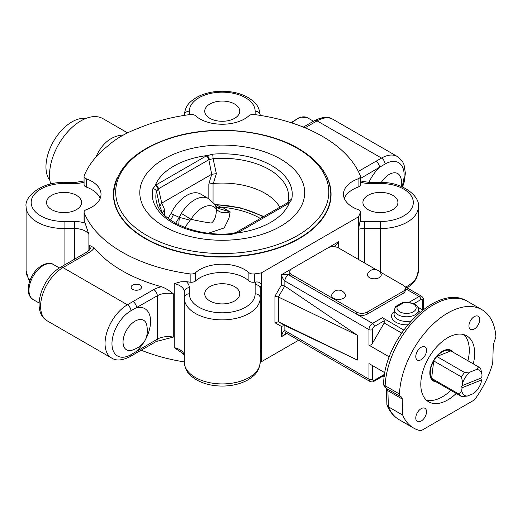 <?xml version="1.0" encoding="UTF-8"?>
<svg xmlns="http://www.w3.org/2000/svg" width="522" height="522" viewBox="0 0 522 522"><rect width="100%" height="100%" fill="white"/><g stroke="black" fill="none" stroke-linecap="round" stroke-linejoin="round"><path stroke-width="0.78" d="M381.047 273.854A6.897 3.98 180 0 1 381.093 273.972A6.897 3.98 180 0 1 374.248 278.8A6.897 3.98 180 0 1 367.658 273.854A7.288 7.288 0 0 1 381.04 273.854M436.157 381.889A17.715 10.231 -60 0 1 433.495 381.08A17.715 10.231 -60 0 1 429.828 372.969A17.715 10.231 -60 0 1 437.56 355.143A17.715 10.231 -60 0 1 451.21 350.399A17.715 10.231 -60 0 1 453.246 352.298M450.336 349.981A17.715 10.231 -60 0 1 451.06 350.68L451.713 351.417M434.63 381.001L433.665 380.806A17.715 10.231 -60 0 1 432.699 380.531M401.607 333.023L384.192 322.974L372.349 343.463L370.77 345.009L368.982 345.186L389.321 356.931M403.721 330.002L382.404 317.696A2.532 1.462 60 0 1 384.192 320.795L384.192 322.974M418.031 307.269L422.768 310.003M261.411 272.862A141.723 81.823 180 0 1 254.318 273.926A5.063 2.923 180 0 1 248.903 272.654A31.633 18.263 -0 0 0 195.574 272.654A5.063 2.923 180 0 1 190.158 273.926A141.723 81.823 180 0 1 84.192 212.748A5.063 2.923 180 0 1 84.062 212.089A5.063 2.923 180 0 1 86.398 209.622A31.633 18.263 -0 0 0 101.014 194.23A31.633 18.263 -0 0 0 86.398 178.831A5.063 2.923 180 0 1 84.062 176.371A5.063 2.923 180 0 1 84.192 175.705A141.723 81.823 180 0 1 107.871 145.906C115.76 138.741 125.978 132.842 138.539 128.197A141.723 81.823 180 0 1 190.158 114.527A5.063 2.923 180 0 1 195.574 115.799A31.633 18.263 -0 0 0 248.903 115.799A5.063 2.923 180 0 1 254.318 114.527A141.723 81.823 180 0 1 360.284 175.705A5.063 2.923 180 0 1 360.421 176.371A5.063 2.923 180 0 1 358.079 178.831A31.633 18.263 -0 0 0 343.463 194.23A31.633 18.263 -0 0 0 358.079 209.622A5.063 2.923 180 0 1 360.421 212.089A5.063 2.923 180 0 1 360.284 212.748A141.723 81.823 180 0 1 358.444 216.845L261.411 272.862L261.411 285.266C260.837 282.767 258.905 281.684 255.623 282.017A20.247 11.686 -0 0 0 255.141 284.562L255.141 293.814A32.899 18.994 180 0 1 222.242 312.808A32.899 18.994 180 0 1 189.336 293.814L189.336 287.733A20.247 11.686 -0 0 0 186.393 281.658A141.723 81.823 0 0 0 190.158 282.193A5.063 2.923 180 0 0 195.574 280.921A31.633 18.263 180 0 1 248.903 280.921A5.063 2.923 180 0 0 254.318 282.193A141.723 81.823 -0 0 0 255.623 282.017M222.242 303.921A17.507 10.107 180 0 1 204.735 293.814A17.507 10.107 180 0 1 222.242 283.707A17.507 10.107 180 0 1 239.748 293.814A17.507 10.107 180 0 1 222.242 303.921M360.421 176.371L360.421 184.631A5.063 2.923 180 0 1 358.079 187.098A31.633 18.263 180 0 0 344.285 198.36M360.421 212.089L360.421 220.349A5.063 2.923 180 0 1 360.284 221.015A141.723 81.823 -0 0 1 359.978 221.772L358.444 229.243L358.444 216.845M380.414 212.604A17.507 10.107 180 0 1 362.907 202.49A17.507 10.107 180 0 1 380.414 192.383A17.507 10.107 180 0 1 397.921 202.49A17.507 10.107 180 0 1 380.414 212.604M381.197 182.576A17.063 9.853 -60 0 1 389.216 174.42A17.063 9.853 -60 0 1 400.681 177.389A17.063 9.853 -60 0 1 400.687 177.395M135.1 321.128A17.063 9.853 -60 0 1 146.565 324.103A17.063 9.853 -60 0 1 146.565 324.11C149.351 337.493 144.274 346.282 131.342 350.471L131.348 350.464A17.063 9.853 -60 0 1 123.185 339.744A17.063 9.853 -60 0 1 135.1 321.128M495.9 336.749L493.29 344.827L492.748 363.103A68.33 39.45 -60 0 1 474.433 399.911L421.013 430.754A68.33 39.45 -60 0 1 413.561 428.014A68.33 39.45 -60 0 1 402.703 415.088L402.208 399.01A5.063 2.923 120 0 0 401.164 396.831A5.063 2.923 120 0 0 400.831 396.687A5.063 2.923 -60 0 1 400.504 396.544A5.063 2.923 -60 0 1 399.461 394.025A68.33 39.45 -60 0 1 430.311 326.85A68.33 39.45 -60 0 1 481.891 309.663A68.33 39.45 -60 0 1 495.9 336.749M387.246 388.883A5.063 2.923 120 0 1 387.892 390.743A5.063 3.021 -1.8 0 1 386.411 388.688L386.9 404.576L388.388 406.821L387.892 390.743L402.208 399.01M384.192 372.343L368.982 363.56L384.192 372.343L384.192 374.522A2.532 1.462 60 0 1 383.67 375.677L373.83 381.36A2.532 1.462 -120 0 0 374.352 380.205A2.532 1.462 -60 0 1 372.564 379.168L372.564 365.628M383.148 375.984L384.29 376.643M394.247 312.032L392.577 312.998L394.169 312.926M379.52 271.603L403.049 285.188A7.595 4.385 180 0 1 405.274 288.288L405.274 290.356A7.595 4.385 180 0 1 403.049 293.455L367.26 314.113A7.595 4.385 180 0 1 356.519 314.113L288.451 274.82C287.041 274.252 284.66 274.252 281.293 274.82L281.293 285.26L274.944 296.222L274.944 322.733L281.293 326.367L284.875 325.506L357.348 360.056L278.363 321.793L278.363 296.992L284.758 286.049L357.348 335.261L357.348 360.056M357.348 335.261L278.415 297.018M337.949 248.107L338.563 241.758L334.798 246.769M368.982 363.56L368.982 379.168L284.875 330.609C283.681 330.419 282.487 332.488 281.293 336.807L286.493 333.101M274.944 322.733L278.363 321.793M274.944 296.222L278.363 296.992M281.293 285.26L284.758 286.049M404.048 302.538A9.585 5.533 180 0 1 416.112 307.393A9.585 5.533 180 0 1 405.718 313.389A9.585 5.533 180 0 1 397.314 306.427L404.048 302.538L403.101 302.225L395.728 306.486L394.469 309.455A12.11 6.995 0 0 0 406.566 316.795A12.11 6.995 0 0 0 418.657 309.455L418.977 313.128M397.314 306.427L395.728 306.486M289.821 274.03L289.808 271.721A7.595 4.385 180 0 1 292.033 268.615L281.293 274.82C282.487 278.011 283.681 280.079 284.875 281.019A5.063 2.923 -60 0 1 288.451 274.82L289.821 274.03A7.595 4.385 180 0 0 292.033 276.882L292.033 274.82A7.595 4.385 180 0 1 289.808 271.721M358.444 259.434L358.444 229.243A15.184 8.77 180 0 1 364.382 228.545L380.414 228.545A37.962 21.917 -0 0 0 418.376 206.627L418.376 270.683A37.962 21.917 180 0 1 405.666 287.054M360.421 178.511L385.106 164.006A26.903 15.53 -60 0 1 401.875 186.661M368.897 182.556A27.725 16.006 120 0 1 379.501 167.49A5.063 2.923 -120 0 0 375.925 161.291L358.353 171.431M260.204 361.916A141.723 81.823 -0 0 0 261.411 361.72L261.411 349.322L260.204 352.755A15.184 8.77 -0 0 1 261.411 349.322L261.411 285.266A15.184 8.77 180 0 0 260.204 288.692A5.063 4.13 180 0 0 255.141 284.562M180.547 351.854L174.237 347.672A15.184 8.77 -0 0 1 184.279 355.919C184.671 355.162 183.424 353.805 180.547 351.854M186.393 281.658L181.036 281.776L174.237 283.616A15.184 8.77 180 0 1 184.279 291.863L184.279 297.951A37.962 21.917 0 0 0 222.242 319.869A37.962 21.917 0 0 0 260.204 297.951L260.204 288.692M255.141 293.814A5.063 4.13 180 0 1 260.204 297.951L260.204 362.007A37.962 21.917 180 0 1 222.242 383.924A37.962 21.917 180 0 1 184.279 362.007L184.279 297.951A5.063 4.13 0 0 1 189.336 293.814M89.236 250.201L89.236 245.223L94.162 247.865A141.723 81.823 0 0 0 161.552 286.767C165.206 288.04 169.115 290.363 173.284 293.749A15.184 8.77 180 0 0 157.305 295.778L157.305 339.169L130.989 354.653A26.903 15.53 -60 0 1 111.969 343.672A26.903 15.53 -60 0 1 130.989 310.72L157.305 295.778A5.063 2.923 60 0 0 153.722 289.579L132.98 301.553A5.063 2.923 60 0 1 136.562 307.752A27.725 16.006 120 0 1 146.134 338.276M132.64 289.351A5.233 3.021 180 0 1 131.107 287.217A5.233 3.021 180 0 1 136.34 284.196A5.233 3.021 180 0 1 141.573 287.217A5.233 3.021 180 0 1 138.343 290.004A5.233 3.021 180 0 1 132.64 289.351M143.4 343.006A27.725 16.006 120 0 1 136.562 351.149A5.063 2.923 60 0 1 135.511 353.466L129.952 356.709A5.063 2.923 60 0 0 130.989 354.653M173.284 337.14L156.254 341.486A5.063 2.923 -120 0 0 157.305 339.169A15.184 8.77 -0 0 1 173.284 337.14L173.284 293.749M402.703 415.088L388.388 406.821A68.33 39.45 -60 0 0 399.239 419.753C393.797 416.53 389.745 411.754 387.083 405.424M456.202 393.457A38.086 21.989 -60 0 1 428.679 401.823A38.086 21.989 -60 0 1 428.679 357.844A38.086 21.989 -60 0 1 466.766 335.855A38.086 21.989 -60 0 1 474.655 353.29A38.086 21.989 -60 0 1 473.284 363.873M421.15 408.667A7.595 4.385 -60 0 1 424.947 408.289A7.595 4.385 -60 0 1 426.109 414.377A7.595 4.385 -60 0 1 421.15 421.065A7.595 4.385 -60 0 1 417.352 421.443A7.595 4.385 -60 0 1 416.191 415.355A7.595 4.385 -60 0 1 421.15 408.667M474.296 329.01A7.595 4.385 -60 0 1 470.498 329.389A7.595 4.385 -60 0 1 469.337 323.301A7.595 4.385 -60 0 1 474.296 316.613A7.595 4.385 -60 0 1 478.093 316.234A7.595 4.385 -60 0 1 479.255 322.322A7.595 4.385 -60 0 1 474.296 329.01M426.52 350.399A7.595 4.385 -60 0 1 423.205 358.033A7.595 4.385 -60 0 1 417.352 360.069A7.595 4.385 -60 0 1 415.78 356.598A7.595 4.385 -60 0 1 419.094 348.957A7.595 4.385 -60 0 1 424.947 346.921A7.595 4.385 -60 0 1 426.52 350.399M467.921 360.774A38.086 21.989 120 0 0 469.291 350.19A38.086 21.989 120 0 0 463.895 334.635M426.187 399.943A38.086 21.989 120 0 0 450.838 390.358M261.411 361.72L298.604 340.246M327.823 247.957A7.595 4.385 180 0 1 338.563 247.957L338.563 241.758L292.033 268.615M141.168 350.197A141.723 81.823 0 0 0 184.279 361.916M84.062 212.089L84.062 220.349A5.063 2.923 180 0 0 84.192 221.015A141.723 81.823 -0 0 0 85.119 223.188L88.89 234.339L88.89 250.56M327.15 177.526A108.824 62.829 180 0 1 331.065 194.23A108.824 62.829 180 0 1 222.235 257.059A108.824 62.829 180 0 1 113.411 194.223A108.824 62.829 180 0 1 117.326 177.526M222.242 121.28A17.507 10.107 180 0 1 204.735 111.173A17.507 10.107 180 0 1 222.242 101.066A17.507 10.107 180 0 1 239.748 111.173A17.507 10.107 180 0 1 222.242 121.28M184.279 115.395L184.279 115.303C185.388 104.615 190.413 101.575 196.318 97.562C203.652 93.431 212.245 91.324 222.098 91.246C232.107 91.285 240.831 93.405 248.257 97.621C254.083 101.607 259.082 104.615 260.204 115.303L260.204 115.303A5.063 4.13 180 0 0 255.141 111.173L255.141 114.638M84.062 176.371L84.062 184.631A5.063 2.923 180 0 0 86.398 187.098A31.633 18.263 180 0 1 100.191 198.36M64.062 212.604A17.507 10.107 180 0 1 46.556 202.49A17.507 10.107 180 0 1 64.062 192.383A17.507 10.107 180 0 1 81.569 202.49A17.507 10.107 180 0 1 64.062 212.604M127.564 132.856L103.01 118.677A44.292 25.571 120 0 0 65.113 134.872A44.292 25.571 120 0 0 50.667 184.064M123.309 134.957C111.173 135.89 102.005 143.322 95.813 157.246M231.605 233.615A3.798 0.431 85.4 0 1 231.898 234.248L237.458 232.91A3.798 1.971 64.5 0 0 235.827 232.584L231.605 233.615C196.481 237.151 160.508 221.067 156.691 202.758A66.405 38.334 180 0 1 156.47 191.339L159.745 206.34L162.407 212.859L164.587 209.563L161.742 203.156L158.531 188.762L208.833 159.719L213.08 158.662A3.798 0.431 -94.6 0 0 212.578 154.179L206.242 155.954L155.941 184.99L152.9 188.638A3.798 3.067 13.6 0 1 156.47 191.339L158.531 188.762A3.798 2.192 -120 0 0 155.941 184.99M159.745 206.34L161.742 203.156M206.242 155.954A3.798 2.192 -120 0 1 208.833 159.719L211.704 174.309L208.846 184.018L213.348 183.45L216.362 173.656L213.08 158.662A66.405 38.334 180 0 1 288.007 201.916L287.968 202.053M211.704 174.309L216.362 173.656M288.535 203.463L291.576 199.789A3.798 3.067 -166.4 0 0 288.007 201.916L286.637 203.273A3.798 2.192 -120 0 1 288.535 203.463L238.234 232.505A3.798 2.192 -120 0 0 236.335 232.316L286.637 203.273M287.067 203.006A3.798 2.388 -125 0 1 289.24 203.012A68.708 39.665 180 0 1 237.458 232.91L238.234 232.505M162.003 202.967L211.43 174.433M213.348 183.45A60.487 34.922 180 0 1 279.785 207.234M209.348 159.451A3.798 1.971 -115.5 0 0 207.019 155.543A68.708 39.665 180 0 0 155.236 185.44A3.798 2.388 55 0 1 158.062 189.062M262.677 216.062L240.851 207.939L214.764 204.376M168.13 218.327L170.988 213.557A27.842 16.071 -60 0 1 200.637 194.04L208.448 198.549A27.842 16.071 120 0 0 181.304 213.452L179.333 217.4L178.7 224.838M184.768 227.468L190.171 220.219A15.184 0.757 15.2 0 0 179.333 217.4L170.988 213.557M173.448 214.562A15.184 8.881 -66.8 0 1 170.485 220.062M179.3 217.38L175.64 223.253M260.347 218.457A53.146 25.676 7 0 0 222.163 207.26L221.047 207.312L216.121 204.735A15.184 9.814 -63 0 1 215.155 204.95M263.108 216.858A58.608 28.312 -173 0 0 216.121 204.735L214.894 204.565M216.93 207.436L221.047 207.312M216.839 209.544A15.184 8.959 -31.1 0 0 216.043 206.36L214.588 204.128A15.184 11.993 -35.6 0 1 216.395 209.146C216.31 216.108 214.646 220.741 211.397 223.038C206.771 222.535 199.978 221.295 191.006 219.305A23.392 13.507 -60 0 1 216.395 209.146L216.839 209.544C219.847 212.754 224.284 213.531 230.143 211.873L218.274 208.422L216.036 206.353A15.184 8.959 -31.1 0 0 216.036 206.353A15.184 8.959 -31.1 0 0 216.017 206.32M190.171 220.219L191.006 219.305A15.184 0.607 31.6 0 0 181.304 213.452M450.969 350.986A17.082 9.866 120 0 0 450.897 350.947A17.082 9.866 120 0 0 450.825 350.901A17.082 9.866 120 0 0 444.189 350.895A17.082 9.866 120 0 0 436.855 356.493A17.082 9.866 120 0 0 433.743 360.93A17.082 9.866 120 0 0 431.603 378.3A17.082 9.866 120 0 0 433.815 380.531A17.082 9.866 120 0 0 433.886 380.577L461.481 396.505M459.34 394.312A17.082 9.866 120 0 0 461.552 396.55A17.082 9.866 120 0 0 461.624 396.589L467.288 396.067A14.551 8.404 -60 0 1 461.722 390.528L459.34 394.312L431.603 378.3L433.743 360.93L461.481 376.949L462.675 382.796L462.335 385.562L481.702 377.811L462.335 385.562M470.263 371.99L464.593 372.506L436.855 356.493L450.825 350.901L478.563 366.92L476.475 369.504L470.263 371.99A14.551 8.404 -60 0 0 462.675 382.796M464.593 372.506A17.082 9.866 120 0 0 461.481 376.949M480.671 378.391L481.434 380.009L462.061 387.761L461.304 386.143M481.434 380.009L481.088 382.776A14.551 8.404 -60 0 1 473.506 393.581L467.288 396.067M462.061 387.761L461.722 390.528M481.702 377.811L482.047 375.044L480.847 369.198A17.082 9.866 120 0 0 478.635 366.959A17.082 9.866 120 0 0 478.563 366.92M476.475 369.504A14.551 8.404 -60 0 1 482.047 375.044M405.274 288.288A7.595 4.385 180 0 1 403.049 291.387L367.26 312.052A7.595 4.385 180 0 1 356.519 312.052L292.033 274.82M338.563 247.957L376.212 269.691M345.251 294.519A6.897 3.98 180 0 1 343.887 298.01A6.897 3.98 180 0 1 335.463 299.041A6.897 3.98 180 0 1 331.868 294.519A7.288 7.288 0 0 1 345.257 294.525M85.68 118.52A36.697 21.187 120 0 0 53.564 141.273A36.697 21.187 120 0 0 49.916 180.462M292.105 123.035A20.247 11.686 -60 0 1 301.227 117.196A20.247 11.686 -60 0 1 307.523 117.802L313.481 121.241M254.318 282.193L254.318 273.926M360.421 182.145A20.247 11.686 0 0 0 369.876 183.496L380.414 183.496A32.899 18.994 180 0 1 413.313 202.49A32.899 18.994 180 0 1 380.414 221.491L364.382 221.491A20.247 11.686 -0 0 0 359.978 221.772M399.461 394.025L385.145 385.758A68.33 39.45 -60 0 1 415.995 318.583A68.33 39.45 -60 0 1 467.575 301.396L481.891 309.663M386.189 388.277A5.063 2.923 -60 0 1 385.145 385.758A5.063 2.78 2.3 0 1 383.663 383.69A5.063 5.063 0 0 0 386.189 388.277L400.504 396.544M392.577 312.998A15.014 8.665 0 0 0 407.734 324.788M419.982 312.26A15.014 8.665 0 0 0 418.801 311.125M411.029 320.958A12.489 7.21 180 0 1 394.09 313.866L394.469 309.455M284.758 325.454L278.415 321.813M281.293 326.367L281.293 336.807L286.969 333.532M372.564 379.168A2.532 1.462 180 0 1 368.982 379.168A5.063 2.923 120 0 0 370.033 381.491L285.919 332.925A5.063 2.923 120 0 1 284.875 330.609L284.875 325.506M421.619 296.261A5.063 2.923 120 0 0 419.088 296.516A2.532 1.462 60 0 1 420.882 299.615A2.532 1.462 -60 0 1 422.67 300.646L422.67 309.944L422.67 300.646A2.532 1.462 0 0 0 423.414 299.615C423.701 298.701 423.107 297.586 421.619 296.261L404.53 286.395M405.274 288.535L419.088 296.516L409.424 302.094M284.875 286.121L284.875 281.019L368.982 329.578L368.982 345.186M382.404 317.696L372.564 323.379A5.063 2.923 120 0 0 368.982 329.578A2.532 1.462 0 0 0 372.564 329.578A2.532 1.462 -60 0 1 374.352 326.478L384.192 320.795M374.352 326.478A2.532 1.462 -120 0 0 372.564 323.379L356.519 314.113L356.519 312.052M360.284 212.748L360.284 221.015M364.382 262.86L364.382 221.491M380.414 272.119L380.414 221.491M360.421 180.925L369.876 182.57L369.876 183.496M369.876 182.57L380.414 182.57L380.414 183.496M402.612 186.98L404.178 182.08L405.385 173.232L404.054 164.841L402.775 162.061L397.353 156.515A31.633 18.263 120 0 0 381.536 158.081L375.925 161.291M385.106 164.006A5.063 2.923 -120 0 0 381.536 158.081L317.089 120.869A31.633 18.263 -60 0 1 332.905 119.303L397.353 156.515M174.237 283.616L174.237 347.672M184.279 291.863A5.063 4.13 0 0 1 189.336 287.733M132.98 301.553L127.42 304.796L62.966 267.584L89.301 252.38A20.247 11.686 -0 0 0 94.162 247.865M161.552 286.767A20.247 11.686 -0 0 0 153.722 289.579M47.15 320.815A31.633 18.263 -60 0 1 42.302 295.465A31.633 18.263 -60 0 1 62.966 267.584A5.063 2.923 -120 0 0 60.435 267.336C42.289 277.45 30.354 310.74 47.15 320.815L111.604 358.02A31.633 18.263 120 0 1 106.749 332.671A31.633 18.263 120 0 1 127.42 304.796A5.063 2.923 60 0 1 130.989 310.72M384.192 374.522L374.352 380.205M414.07 303.55L420.882 299.615M372.564 343.124L372.564 329.578M358.079 178.831L358.079 187.098M248.903 272.654L248.903 280.921M305.044 127.825L317.089 120.869A5.063 2.923 -120 0 0 314.557 120.621C322.368 116.765 328.482 116.321 332.905 119.303M84.192 221.015L84.192 212.748M190.158 273.926L190.158 282.193M195.574 280.921L195.574 272.654M189.336 114.638L189.336 111.173A32.899 18.994 180 0 1 222.242 92.179A32.899 18.994 180 0 1 255.141 111.173M89.236 245.223A15.184 8.77 180 0 1 90.169 248.25C90.972 248.315 89.836 249.607 86.769 252.133L60.435 267.336M184.279 115.303A5.063 4.13 -0 0 1 189.336 111.173M89.301 252.38A5.063 2.923 -120 0 0 86.769 252.133M85.119 223.188A20.247 11.686 0 0 0 74.6 221.491L64.062 221.491A32.899 18.994 180 0 1 31.163 202.49A32.899 18.994 180 0 1 64.062 183.496L74.6 183.496A20.247 11.686 -0 0 0 84.062 182.145M74.6 183.496L74.6 182.57L64.062 182.57C42.641 181.46 24.116 196.292 26.1 206.627A37.962 21.917 -0 0 0 64.062 228.545L74.6 228.545A15.184 8.77 180 0 1 88.89 234.339M64.062 183.496L64.062 182.57M64.062 221.491L64.062 265.241M74.6 221.491L74.6 259.153M30.002 280.36A37.962 21.917 180 0 1 26.1 270.683L26.1 206.627M86.398 187.098L86.398 178.831M39.143 303.034L33.16 299.582A20.247 11.686 -60 0 1 33.16 276.203A20.247 11.686 -60 0 1 53.407 264.517L59.384 267.969M280.536 159.021A82.437 47.593 180 0 1 245.105 238.404A82.437 47.593 180 0 1 141.847 182.139A82.437 47.593 180 0 1 199.371 146.95A82.437 47.593 180 0 1 280.536 159.021M297.592 148.502A106.56 61.524 180 0 1 249.816 251.434A106.56 61.524 180 0 1 119.31 176.084A106.56 61.524 180 0 1 297.592 148.502M330.811 194.034A108.569 62.686 180 0 1 222.235 256.713A108.569 62.686 180 0 1 113.665 194.027C115.375 168.958 134.2 150.297 170.139 138.049C210.79 124.601 265.718 129.058 298.486 148.548C319.451 160.906 330.23 176.071 330.811 194.027L330.811 198.51M152.9 188.638A70.007 40.416 0 0 0 231.898 234.248M291.576 199.789A70.007 40.416 0 0 0 212.578 154.179M208.846 184.018L208.846 198.784M213.061 202.249L213.061 183.457M164.587 215.24L164.587 209.563M208.48 233.177L224.212 227.938L229.001 218.144L230.143 211.873L222.163 207.26M403.049 291.387L403.049 293.455M367.26 314.113L367.26 312.052M291.061 122.696L300.117 117.013L307.523 117.802M401.581 186.537A20.247 20.247 0 0 0 400.681 177.389M386.411 388.688L386.313 388.055M383.663 383.69C383.996 337.858 436.855 281.789 467.575 301.396M418.657 309.455L417.554 306.46L413.998 303.51L403.252 302.173M418.376 270.683L416.067 279.12L412.387 283.864L407.173 287.922M380.414 182.57C401.836 181.46 420.36 196.292 418.376 206.627M260.204 362.007C259.088 372.695 254.064 375.736 248.159 379.748C240.831 383.879 232.238 385.986 222.379 386.065C212.369 386.026 203.652 383.905 196.22 379.696C190.393 375.703 185.395 372.701 184.279 362.007M111.604 358.02C115.995 361.002 122.115 360.565 129.952 356.709M156.254 341.486L135.511 353.466M373.83 381.36C373.184 382.071 371.918 382.111 370.033 381.491M423.414 309.507L423.414 299.615M413.561 428.014L399.239 419.753M314.557 120.621L303.308 127.114M84.062 180.925L74.6 182.57M29.721 281.13L28.429 279.159L26.1 270.683M33.16 299.582C30.393 297.449 28.899 295.322 28.684 293.214L28.227 289.097C28.325 284.692 29.643 280.249 32.181 275.76C37.356 265.724 48.742 260.811 53.407 264.517M113.665 198.51L113.665 194.027M235.827 232.584L236.335 232.316M214.588 204.128L208.448 198.549M461.552 396.55L433.815 380.531M478.635 366.959L450.897 350.947"/></g></svg>
